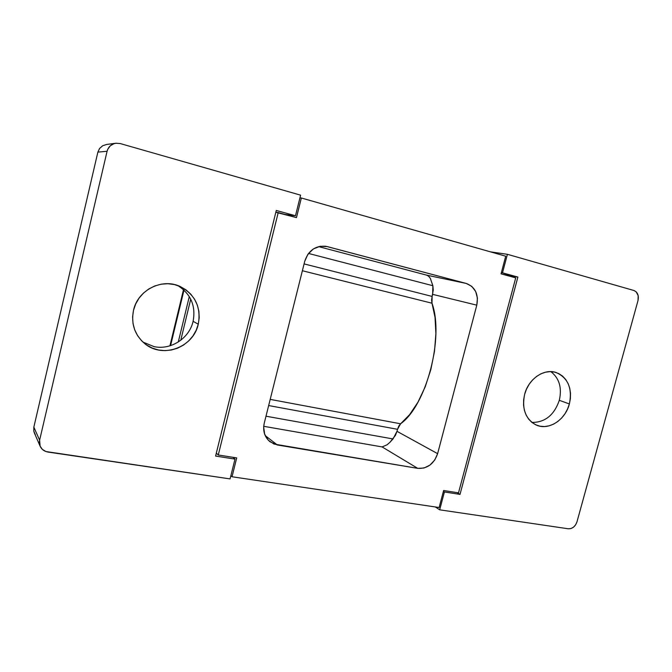 <?xml version="1.0" encoding="UTF-8"?>
<svg xmlns="http://www.w3.org/2000/svg" width="672" height="672" viewBox="0 0 672 672"><rect width="100%" height="100%" fill="white"/><g stroke="black" fill="none" stroke-linecap="round" stroke-linejoin="round"><path stroke-width="1.01" d="M550.872 371.624C559.306 378.26 562.128 387.82 559.314 400.31C554.182 415.111 545.051 422.478 531.913 422.428C545.051 422.478 554.182 415.111 559.314 400.31C562.128 387.82 559.306 378.26 550.872 371.624M177.811 285.566C190.865 293.983 195.964 305.903 193.108 321.325C189.344 338.285 170.974 350.339 154.014 346.609C170.974 350.339 189.344 338.285 193.108 321.325C195.964 305.903 190.865 293.983 177.811 285.566M133.51 310.288C137.768 289.918 162.364 277.746 180.323 286.574C195.266 294.722 201.247 307.272 198.274 324.206L193.108 321.325L198.274 324.206L199.206 317.78L198.887 311.321L197.333 305.08L194.586 299.275L190.756 294.134L185.968 289.859L180.398 286.608L174.258 284.533L167.782 283.71L161.213 284.189L154.812 285.953L148.831 288.943L143.514 293.051L139.079 298.124L135.694 303.946L133.51 310.288L132.602 316.907L133.014 323.526L134.719 329.885L137.651 335.731L141.666 340.847L146.622 345.022L152.3 348.113L158.491 350.003L164.951 350.641L171.427 350.003L177.677 348.13L183.473 345.089L188.597 341.006L192.872 336.042L196.14 330.372L198.274 324.206C193.578 347.147 163.086 358.84 145.043 343.871C134.736 335.152 130.889 323.963 133.51 310.288M524.63 394.338C528.461 378.907 544.076 368.231 556.114 372.515C568.075 377.882 572.502 388.366 569.377 403.956L559.314 400.31L569.377 403.956L570.385 398.647L570.511 393.355L569.747 388.273L568.126 383.586L565.706 379.487L562.565 376.118L558.818 373.624L554.618 372.103L550.108 371.616L545.471 372.204L540.884 373.834L536.533 376.454L532.585 379.966L529.2 384.233L526.512 389.088L524.63 394.338L523.639 399.773L523.555 405.174L524.404 410.332L526.126 415.036L528.662 419.118L531.905 422.411L535.718 424.796L539.96 426.191L544.463 426.552L549.049 425.855L553.56 424.158L557.81 421.504L561.641 418.018L564.925 413.826L567.538 409.072L569.377 403.956C565.404 419.857 548.831 430.693 536.474 425.132C525.622 419.412 521.674 409.147 524.63 394.338M576.979 521.833L575.652 524.79L573.535 527.15L570.94 528.553L568.268 528.78L439.681 509.821L444.419 491.954L460.009 494.399L517.885 277.066L502.496 272.824L507.41 254.31L633.856 290.48L636.149 291.808L638.19 295.646L638.014 300.502L576.979 521.833L638.014 300.502C638.996 295.428 637.619 292.093 633.856 290.48L507.41 254.31L502.496 272.824L501.362 272.622L517.885 277.066L460.009 494.399L444.419 491.954L439.681 509.821L435.322 506.965L439.681 509.821L568.268 528.78C572.368 528.889 575.274 526.571 576.979 521.833M490.367 251.832L507.41 254.31L490.367 251.832M40.144 446.242C41.672 449.467 44.293 451.408 48.014 452.063L230.068 478.909L234.99 459.102L215.594 456.061L276.276 210.462L295.478 215.754L285.012 214.452L295.478 215.754L300.602 195.157L295.478 215.754L276.276 210.462L215.594 456.061L234.99 459.102L230.068 478.909L45.965 451.55L42.437 449.45L40.11 446.174L39.362 442.235L39.623 440.194L107.083 151.267L107.78 149.226L110.292 145.816L113.946 143.69L116.029 143.228L120.305 143.581L300.602 195.157L120.305 143.581L115.903 143.245C111.317 144.068 108.377 146.74 107.083 151.267L39.623 440.194L33.844 427.123L97.868 152.124L33.844 427.123L33.776 431.054L34.398 433.028L40.135 446.233L39.623 440.194L33.844 427.123L33.776 431.054L35.347 434.734M443.411 491.333L444.419 491.954L443.411 491.333M234.99 459.102L233.058 457.33L234.99 459.102M97.868 152.124L107.083 151.267L97.868 152.124L99.599 148.436L97.868 152.124M502.925 274.361L517.885 277.066L502.925 274.361M457.044 492.61L460.009 494.399L457.044 492.61M178.29 341.998L189.294 296.562L178.29 341.998M170.57 345.626L183.994 290.077L170.57 345.626M142.985 342.124L154.014 346.609L142.976 342.124M102.715 145.732L99.599 148.436L102.715 145.732L106.73 144.438L102.715 145.732M190.722 299.149L180.76 340.267L190.722 299.149M301.35 197.996L296.478 217.602L278.216 212.579L218.274 454.994L236.712 457.901L232.025 476.759L439.118 507.528L443.629 490.501L458.506 492.845L515.718 277.872L501.043 273.84L505.714 256.2L301.35 197.996L299.922 197.887L301.35 197.996L296.478 217.602L275.822 212.285L278.216 212.579L218.274 454.994L216.317 453.121L218.274 454.994L236.712 457.901L232.025 476.759L230.882 475.633L232.025 476.759L439.118 507.528L443.629 490.501L458.506 492.845L515.718 277.872L501.043 273.84L505.714 256.2L301.35 197.996M476.792 305.164L437.623 453.659L434.717 460.068L429.937 465.108L423.99 468.023L417.749 468.359L273.991 444.049L268.279 440.185L264.642 434.179L263.659 426.938L264.239 423.209L304.752 261.223L307.952 254.192L313.37 248.934L320.158 246.271L327.256 246.59L466.301 283.458L471.769 286.356L475.675 291.505L477.431 298.108L476.792 305.164L437.623 453.659L397.001 431.323L395.438 435.355L389.92 442.327L387.072 444.797L382.108 446.922L417.749 468.359L277.351 444.982L265.213 435.607L277.351 444.982L270.06 441.798C264.575 437.119 262.634 430.92 264.239 423.209L304.752 261.223C308.482 250.337 315.605 245.372 326.105 246.33L466.301 283.458L426.678 275.15L428.635 276.259L430.315 278.326L432.869 285.726L433.264 290.027L432.113 296.428L431.995 303.223L302.375 270.732L431.995 303.223L431.592 300.082L432.113 296.428L304.08 263.903L432.113 296.428L432.65 294.361L476.792 305.164L432.65 294.361L432.869 285.726L308.507 253.445L432.869 285.726L430.315 278.326L428.635 276.259L426.678 275.15L318.595 246.607L426.678 275.15L466.301 283.458C475.238 286.994 478.733 294.227 476.792 305.164M263.71 426.308L382.108 446.922L263.71 426.308M265.986 416.212L393.011 438.95L265.986 416.212M268.649 405.56L397.53 429.299L397.001 431.323L397.53 429.299L268.649 405.56M400.596 423.788L397.53 429.299L398.807 426.014L400.596 423.788C426.334 405.569 444.36 337.159 431.995 303.223L435.019 317.285L435.884 333.673L434.473 351.456L430.853 369.524L425.242 386.753L418.001 402.1L409.609 414.666L400.596 423.788L270.194 399.386L400.596 423.788M324.954 246.154L327.256 246.59L324.954 246.154M389.92 442.327L393.011 438.95L397.001 431.323L437.623 453.659C433.969 463.957 427.342 468.863 417.749 468.359L382.108 446.922L387.072 444.797L389.92 442.327M169.932 345.828L183.506 289.632M106.604 144.455L115.903 143.245"/></g></svg>
